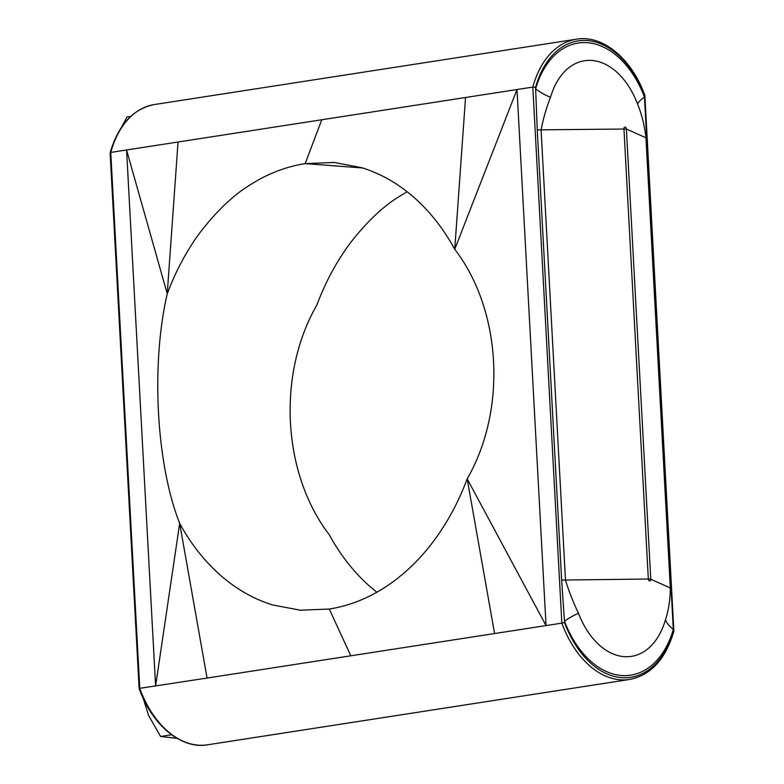 <?xml version="1.0" encoding="UTF-8"?>
<svg xmlns="http://www.w3.org/2000/svg" width="784" height="784" viewBox="0 0 784 784"><rect width="100%" height="100%" fill="white"/><g stroke="black" fill="none" stroke-linecap="round" stroke-linejoin="round"><path stroke-width="1.18" d="M121.804 126.773L127.018 116.973L130.683 116.404M177.057 738.342L160.573 736.47L171.588 734.765M160.573 736.47L148.597 715.429L143.158 698.221M376.839 592.234L369.195 585.844C353.613 571.938 340.295 554.896 329.26 534.708C282.318 473.693 276.928 374.184 316.824 305.143C325.517 281.907 336.777 261.062 350.605 242.599C367.147 221.451 383.523 205.996 399.722 196.235L407.161 191.766M564.539 622.555A91.444 59.809 81.2 0 0 621.722 677.68A91.444 59.809 81.2 0 0 673.378 630.816L673.309 629.405A38.455 16.856 16.1 0 1 665.469 619.791C668.674 609.825 670.291 599.221 670.32 587.99L645.938 137.788C644.644 125.881 641.841 114.591 637.529 103.919A38.455 9.016 159.2 0 1 644.477 97.059L673.309 629.405A92.042 60.201 -98.8 0 1 621.604 675.514A92.042 60.201 -98.8 0 1 564.46 621.153L564.539 622.555L561.844 623.123L350.82 655.796L329.27 609.041L300.301 610.187L272.891 605.013C253.614 599.094 235.847 588.921 219.608 574.496C204.026 560.599 190.708 543.557 179.673 523.369C156.232 464.138 150.842 364.619 167.237 293.804C176.086 270.264 187.347 249.41 201.018 231.26C217.57 210.112 233.936 194.657 250.135 184.897C267.442 173.803 285.778 166.718 305.143 163.611L362.571 167.972M139.601 688.352L207.064 678.052L179.673 523.369L155.604 686.02L126.567 149.979L178.037 142.012L167.237 293.804L126.567 149.979L110.76 152.429L139.787 688.47A93.365 61.064 81.2 0 0 207.593 744.8L629.66 679.454A93.365 61.064 -98.8 0 1 561.844 623.123L532.816 87.083L465.539 97.5L454.74 249.292C443.705 229.104 430.387 212.062 414.805 198.156C398.537 183.73 380.779 173.558 361.532 167.649L334.111 162.474L305.143 163.611L321.793 119.756L178.037 142.012M350.82 655.796L207.064 678.052M321.793 119.756L465.539 97.5M494.577 633.541L467.176 478.857C507.072 409.816 501.682 310.307 454.74 249.292L517.009 89.533L546.036 625.573L467.176 478.857C458.493 502.093 447.233 522.948 433.395 541.401C418.979 560.57 402.604 576.024 384.278 587.765C366.981 598.849 348.635 605.944 329.27 609.041M110.622 153.184L110.76 152.429L110.622 153.184M578.465 613.186A38.455 9.016 159.2 0 0 564.46 621.153L561.638 580.052L537.256 129.86L535.629 88.808A92.042 60.201 -98.8 0 1 587.334 42.699A92.042 60.201 -98.8 0 1 644.477 97.059L644.399 95.648A91.444 59.809 81.2 0 0 587.216 40.533A91.444 59.809 81.2 0 0 535.55 87.396L535.629 88.808A38.455 16.856 16.1 0 0 550.525 97.324C546.487 107.428 543.341 118.266 541.087 129.84L565.47 580.033C568.998 591.597 573.329 602.651 578.465 613.186A73.578 48.118 81.2 0 0 624.142 656.649A73.578 48.118 81.2 0 0 665.469 619.791M110.123 152.733C118.384 124.852 133.123 108.79 154.34 104.546L576.407 39.2A93.365 61.064 -98.8 0 0 532.816 87.083L535.55 87.396M673.378 630.816L673.24 631.571L673.378 630.816M671.457 588.382A38.455 4.39 -3.1 0 1 670.32 587.99L650.769 579.2A1.842 1.205 -98.8 0 1 649.642 580.944A1.842 1.205 -98.8 0 1 648.329 579.013L565.47 580.033A38.455 4.39 176.9 0 1 561.638 580.052M647.074 138.19A38.455 4.39 176.9 0 1 645.938 137.788L626.387 129.007L650.769 579.2L648.329 579.013L623.946 128.821A1.842 1.205 -98.8 0 1 625.064 127.077A1.842 1.205 -98.8 0 1 626.387 129.007L541.087 129.84A38.455 4.39 -3.1 0 1 537.256 129.86M154.34 104.546A93.365 61.064 81.2 0 0 110.76 152.429M637.529 103.919A73.578 48.118 81.2 0 0 591.851 60.466A73.578 48.118 81.2 0 0 550.525 97.324M300.311 610.187L301.203 610.256M207.593 744.8C181.241 749.445 152.194 725.249 139.131 688.528M110.123 152.782L139.131 688.519M629.66 679.454C650.877 675.21 665.616 659.148 673.877 631.267M644.869 95.472C631.806 58.751 602.759 34.555 576.407 39.2M644.869 95.481L673.877 631.218"/></g></svg>
